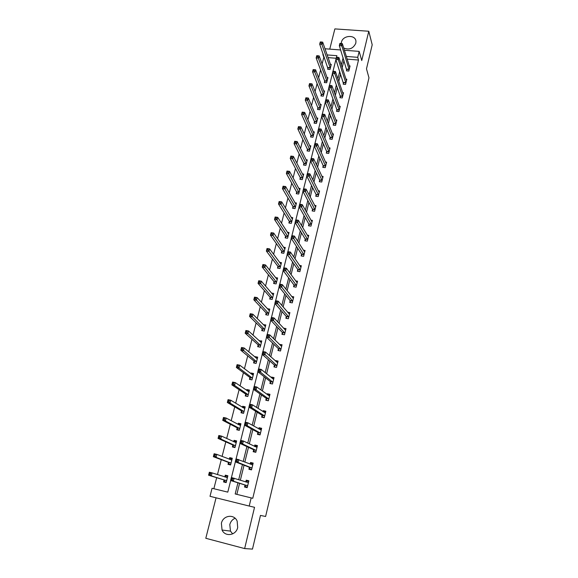 <?xml version="1.0" encoding="UTF-8"?>
<svg xmlns="http://www.w3.org/2000/svg" width="578" height="578" viewBox="0 0 578 578"><rect width="100%" height="100%" fill="white"/><g stroke="black" fill="none" stroke-linecap="round" stroke-linejoin="round"><path stroke-width="0.87" d="M343.7 48.017C349.199 50.199 353.237 48.603 355.802 43.234L355.954 41.479C355.81 34.377 342.848 35.034 341.446 42.172L341.273 43.473M232.659 533.884L230.47 531.11L229.798 524.578C230.629 521.544 232.392 519.434 235.087 518.249M221.388 523.307L222.053 530.033C225.167 537.208 236.106 535.466 237.695 527.504L237.161 521.154C234.227 513.676 223.036 515.229 221.388 523.307M324.337 57.316L323.825 57.273L322.871 54.585L323.088 53.754M216.056 497.81L205.797 538.284L244.639 548.573L252.478 549.1L260.476 515.417L265.605 516.486L368.974 77.82L366.488 68.847L372.203 44.781L368.786 31.248L334.872 28.9L329.749 49.13M347.14 59.137L358.505 60.04L252.759 498.301L251.184 497.882L249.212 506.053L210.009 496.307L212.061 488.28L227.783 492.138L230.687 480.542M323.825 57.273L322.105 64.013M320.595 69.945L318.615 77.727M317.12 83.579L315.082 91.591M313.608 97.364L311.513 105.593M310.061 111.287L307.901 119.747M306.477 125.354L304.259 134.06M302.85 139.58L300.567 148.524M299.187 153.95L296.846 163.141M295.481 168.48L293.075 177.923M291.738 183.168L289.267 192.864M287.952 198.016L285.416 207.972M284.13 213.022L281.522 223.245M280.265 228.202L277.584 238.692M276.349 243.54L273.604 254.313M272.397 259.06L269.579 270.107M268.402 274.745L265.512 286.081M264.356 290.611L261.393 302.243M260.266 306.651L257.224 318.586M256.126 322.878L253.012 335.117M251.943 339.293L248.75 351.843M247.716 355.896L244.436 368.764M243.432 372.687L240.072 385.887M239.104 389.68L235.658 403.206M234.719 406.869L231.186 420.733M230.29 424.266L226.67 438.478M225.803 441.867L222.089 456.425M221.266 459.669L217.458 474.596M216.671 477.695L213.86 488.721M336.165 58.255L328.044 57.612M224.033 480.116L223.57 481.958L226.171 482.587L227.884 475.781L225.283 475.159L224.828 476.951M228.462 462.545L228.007 464.358L230.6 464.965L232.291 458.246L229.704 457.646L229.3 459.228M232.847 445.168L232.392 446.96L234.979 447.553L236.648 440.906L234.068 440.328L233.714 441.715M237.182 427.995L236.734 429.765L239.306 430.335L240.954 423.768L238.389 423.204L238.085 424.411M241.459 411.016L241.019 412.771L243.576 413.321L245.209 406.825L242.659 406.283L242.399 407.302M245.693 394.232L245.26 395.966L247.81 396.494L249.421 390.078L246.878 389.558L246.669 390.388M249.884 377.636L249.45 379.356L251.986 379.862L253.583 373.518L251.047 373.012L250.881 373.67M254.017 361.228L253.59 362.926L256.119 363.418L257.701 357.146L255.173 356.655L255.05 357.139M258.113 345.008L257.687 346.684L260.208 347.154L261.769 340.955L259.175 340.789M262.159 328.961L261.74 330.616L264.247 331.078L265.793 324.937L263.25 324.634M266.162 313.095L265.75 314.735L268.243 315.176L269.774 309.107L267.303 308.674M270.121 297.403L269.709 299.021L272.202 299.447L273.705 293.443L271.458 293.068M274.037 281.883L273.632 283.487L276.111 283.892L277.599 277.953L275.533 277.621M277.91 266.53L277.505 268.12L279.976 268.51L281.45 262.636L279.535 262.333M281.739 251.343L281.341 252.911L283.798 253.287L285.257 247.478L283.48 247.211M285.525 236.323L285.135 237.876L287.584 238.237L289.029 232.486L287.367 232.248M289.275 221.461L288.884 223L291.326 223.339L292.757 217.653L291.196 217.436M292.981 206.758L292.598 208.275L295.026 208.607L296.442 202.979L294.975 202.784M296.651 192.214L296.276 193.717L298.696 194.027L300.09 188.464L298.71 188.284M300.285 177.814L299.91 179.303L302.316 179.606L303.703 174.094L302.395 173.935M303.876 163.574L303.508 165.041L305.906 165.33L307.272 159.882L306.029 159.738M307.431 149.478L307.062 150.93L309.454 151.205L310.812 145.815L309.627 145.678M310.95 135.527L310.588 136.972L312.965 137.232L314.309 131.892L313.182 131.77M314.432 121.72L314.071 123.15L316.448 123.396L317.77 118.114L316.693 118.006M317.878 108.057L317.524 109.473L319.887 109.704L321.202 104.474L320.169 104.38M321.289 94.532L320.942 95.934L323.29 96.15L324.59 90.977L323.608 90.891M324.67 81.151L324.316 82.531L326.664 82.741L327.95 77.618L327.004 77.531M328.008 67.901L327.661 69.266L330.002 69.461L331.273 64.389L330.363 64.317M343.982 60.372L342.19 67.626M340.637 73.919L338.787 81.404M337.256 87.603L335.356 95.319M333.846 101.432L331.88 109.387M330.392 115.412L328.369 123.605M326.91 129.537L324.822 137.983M323.384 143.814L321.238 152.513M319.822 158.242L317.611 167.194M316.224 172.829L313.948 182.041M312.582 187.568L310.241 197.055M308.905 202.473L306.499 212.234M305.184 217.545L302.706 227.58M301.427 232.782L298.877 243.1M297.627 248.186L295.004 258.792M293.776 263.763L291.088 274.666M289.889 279.514L287.121 290.72M285.958 295.437L283.119 306.954M281.985 311.549L279.066 323.384M277.96 327.842L274.962 339.994M273.893 344.329L270.815 356.807M269.774 360.997L266.617 373.814M265.613 377.86L262.369 391.017M261.401 394.926L258.07 408.429M257.145 412.193L253.72 426.051M252.832 429.656L249.32 443.882M248.468 447.336L244.862 461.93M244.053 465.218L240.354 480.195M239.581 483.324L236.857 494.363M244.993 485.173L244.537 487.03L247.182 487.666L248.858 480.802L246.214 480.174L245.78 481.958M249.335 467.429L248.887 469.264L251.517 469.885L253.178 463.094L250.549 462.487L250.158 464.055M255.902 451.931L254.176 451.534L255.816 452.285L257.441 445.595L254.826 445.009L254.493 446.361M255.808 452.299L253.186 451.707L253.626 449.894M257.875 432.561L257.434 434.353L260.049 434.931L261.661 428.298L259.06 427.727L258.778 428.876M262.072 415.43L261.639 417.193L264.24 417.757L265.837 411.204L263.243 410.647L263.012 411.594M266.22 398.488L265.793 400.236L268.38 400.778L269.962 394.297L267.376 393.77L267.195 394.514M270.316 381.747L269.897 383.474L272.476 383.994L274.037 377.586L271.465 377.073L271.328 377.629M274.377 365.188L273.958 366.9L276.522 367.398L278.069 361.069L275.504 360.571L275.417 360.939M278.379 348.823L277.967 350.514L280.525 350.99L282.05 344.734L279.456 344.437M282.346 332.639L281.934 334.308L284.484 334.77L285.994 328.579L283.458 328.123M286.262 316.628L285.857 318.283L288.393 318.731L289.889 312.611L287.591 312.207M290.142 300.806L289.737 302.439L292.266 302.865L293.74 296.817L291.644 296.463M293.971 285.149L293.581 286.767L296.095 287.179L297.554 281.19L295.625 280.879M297.764 269.666L297.374 271.27L299.881 271.667L301.326 265.743L299.541 265.461M301.514 254.356L301.131 255.938L303.623 256.321L305.054 250.462L303.392 250.209M305.227 239.205L304.844 240.773L307.323 241.142L308.739 235.34L307.193 235.116M308.898 224.228L308.515 225.774L310.986 226.121L312.387 220.391L310.935 220.189M312.525 209.402L312.149 210.934L314.613 211.266L316 205.595L314.627 205.414M316.115 194.735L315.747 196.253L318.196 196.571L319.569 190.957L318.276 190.798M319.67 180.228L319.302 181.723L321.744 182.034L323.102 176.478L321.881 176.326M323.181 165.872L322.82 167.353L325.255 167.642L326.599 162.151L325.436 162.013M326.664 151.667L326.303 153.134L328.73 153.408L330.052 147.975L328.954 147.852M330.103 137.607L329.749 139.06L332.162 139.32L333.477 133.944L332.429 133.829M333.513 123.692L333.159 125.13L335.565 125.383L336.866 120.058L335.861 119.957M336.887 109.928L336.533 111.352L338.932 111.583L340.218 106.316L339.257 106.222M340.218 96.302L339.878 97.711L342.263 97.935L343.534 92.718L342.617 92.632M343.527 82.813L343.18 84.207L345.557 84.417L346.822 79.258L345.94 79.179M346.793 69.468L346.453 70.841L348.823 71.043L350.066 65.935L349.228 65.863M344.394 50.25L359.162 51.384L361.749 60.567L368.786 31.248M359.162 51.384L357.724 57.33L346.309 56.427M358.505 60.04L357.724 57.33M244.639 548.573L254.537 507.303L249.212 506.053M324.988 48.762L340.688 49.968M336.504 57.265L336.895 55.69L327.112 54.917M323.391 54.621L322.871 54.585M231.438 477.522L235.354 461.851M236.106 458.86L239.971 443.384M240.708 440.429L244.53 425.148M245.26 422.222L249.031 407.136M249.761 404.239L253.482 389.341M254.204 386.465L257.882 371.755M258.59 368.909L262.224 354.386M262.925 351.569L266.516 337.22M267.209 334.424L270.757 320.248M271.45 317.488L274.947 303.486M275.634 300.748L279.087 286.912M279.766 284.203L283.184 270.533M283.856 267.845L287.23 254.349M287.902 251.683L291.233 238.338M291.897 235.701L295.192 222.516M295.842 219.9L299.101 206.873M299.751 204.28L302.966 191.405M303.609 188.833L306.788 176.109M307.431 173.566L310.574 160.987M311.202 158.466L314.309 146.032M314.938 143.532L318.008 131.242M318.63 128.757L321.664 116.612M322.278 114.148L325.284 102.14M325.891 99.698L328.86 87.827M329.467 85.407L332.401 73.666M333 71.26L335.905 59.657M237.941 482.811L235.188 493.952L251.184 497.882M343.13 57.677L341.323 64.96M339.763 71.282L337.899 78.796M336.36 85.024L334.445 92.776M332.921 98.917L330.948 106.908M329.453 112.956L327.415 121.192M325.941 127.146L323.839 135.628M322.394 141.487L320.226 150.222M318.803 155.981L316.578 164.983M315.176 170.64L312.886 179.903M311.513 185.451L309.158 194.981M307.807 200.429L305.379 210.233M304.064 215.572L301.564 225.658M300.271 230.882L297.706 241.257M296.442 246.365L293.805 257.029M292.569 262.022L289.86 272.982M288.653 277.852L285.864 289.123M284.694 293.862L281.826 305.444M280.684 310.061L277.743 321.953M276.631 326.44L273.611 338.665M272.534 343.014L269.427 355.564M268.38 359.776L265.194 372.666M264.189 376.74L260.916 389.969M259.941 393.893L256.581 407.476M255.649 411.261L252.196 425.198M251.3 428.825L247.76 443.131M246.9 446.606L243.266 461.287M242.449 464.596L238.721 479.661M248.8 481.033L246.214 480.174M227.826 475.99L225.283 475.159M232.19 458.629L229.704 457.646M253.07 463.52L250.549 462.487M236.51 441.462L234.068 440.328M257.297 446.202L254.826 445.009M240.773 424.49L238.389 423.204M261.473 429.093L259.06 427.727M244.942 407.685L242.659 406.283M265.36 412.02L263.243 410.647M248.887 390.938L246.878 389.558M269.24 395.128L267.376 393.77M252.853 374.392L251.047 373.012M273.134 378.438L271.465 377.073M256.827 358.049L255.173 356.655M277.028 361.951L275.504 360.571M260.779 341.887L259.255 340.485M280.908 345.651L279.499 344.257M264.71 325.913L263.286 324.489M247.283 487.254L245.563 486.727L247.305 487.153M245.816 481.973L246.958 481.033L248.699 481.452M245.563 486.727L244.862 484.971L230.586 480.506L231.345 477.5L248.403 482.652M232.594 478.714L234.112 478.165L233.36 481.178L230.586 480.506L231.186 479.661L232.291 479.928L232.594 478.714L231.482 478.454L231.186 479.661M247.63 485.816L233.36 481.178L232.291 479.928M231.345 477.5L231.482 478.454M227.718 476.424L226.085 476.034L224.864 476.958M226.301 482.074L224.661 481.676L226.28 482.16M227.421 477.616L212.09 472.883L211.317 475.867L208.593 475.21L223.888 479.913L224.661 481.676M209.142 474.357L208.593 475.21L209.359 472.233L212.09 472.883L210.544 473.425L209.453 473.165L209.142 474.357L210.233 474.625L210.544 473.425M210.233 474.625L211.317 475.867L226.634 480.744M209.453 473.165L209.359 472.233M251.575 469.668L249.891 469.025L251.625 469.437M250.339 464.127L251.271 463.397L253.005 463.802M249.891 469.025L249.212 467.219L235.26 461.815L236.005 458.838L252.731 464.922M252.665 464.972L252.138 464.849L252.665 464.972M237.269 460.001L238.765 459.481L238.028 462.458L235.26 461.815L235.86 460.933L236.966 461.193L237.269 460.001L236.164 459.741L235.86 460.933M251.965 468.05L238.028 462.458L236.966 461.193M236.005 458.838L236.164 459.741M254.797 446.505L255.534 445.97L257.261 446.361M254.176 451.534L253.504 449.677L239.877 443.348L240.614 440.407L243.367 441.021L257 447.401M241.879 441.513L243.367 441.021L242.63 443.969L239.877 443.348L240.484 442.445L241.582 442.69L241.879 441.513L240.78 441.267L240.484 442.445M256.249 450.493L242.63 443.969L241.582 442.69M240.614 440.407L240.78 441.267M232.11 458.946L230.485 458.564L229.466 459.293M230.709 464.524L229.083 464.141L230.658 464.726M231.836 460.052L216.837 454.387L216.078 457.335L213.361 456.699L228.324 462.328L229.083 464.141M213.918 455.818L213.361 456.699L214.12 453.752L216.837 454.387L214.221 454.64L213.918 455.818L215.009 456.078L215.312 454.893M215.009 456.078L216.078 457.335L231.056 463.151M231.771 460.102L231.2 459.965L231.771 460.102M214.221 454.64L214.12 453.752M236.46 441.664L234.834 441.296L234.011 441.852M235.073 447.177L233.447 446.808L234.993 447.488M236.2 442.697L221.533 436.115L220.782 439.027L218.072 438.413L232.71 444.944L233.447 446.808M218.636 437.51L218.072 438.413L218.824 435.501L221.533 436.115L218.939 436.347L218.636 437.51L219.719 437.756L220.023 436.585M219.719 437.756L220.782 439.027L235.427 445.754M218.939 436.347L218.824 435.501M259.421 434.786L258.402 434.244L260.122 434.62M259.204 429.114L259.746 428.746L261.466 429.122M258.402 434.244L257.752 432.33L244.443 425.105L245.166 422.2L247.904 422.793L261.227 430.083M246.438 423.248L247.904 422.793L247.182 425.704L244.443 425.105L245.05 424.173L246.149 424.411L246.438 423.248L245.339 423.009L245.05 424.173M260.483 433.139L247.182 425.704L246.149 424.411M245.166 422.2L245.339 423.009M263.2 417.533L262.585 417.15L264.298 417.518M263.546 411.941L265.62 412.078M262.585 417.15L261.957 415.192L248.945 407.085L249.667 404.217L252.391 404.788L265.403 412.967M250.939 405.214L252.391 404.788L251.676 407.663L248.945 407.085L249.559 406.132L250.65 406.363L250.939 405.214L249.848 404.983L249.559 406.132M264.666 415.979L251.676 407.663L250.65 406.363M249.667 404.217L249.848 404.983M267.079 400.503L268.423 400.605M267.845 394.984L269.731 395.229M266.718 400.251L266.104 398.242L253.395 389.283L254.103 386.451L256.82 387L269.536 396.046M255.382 387.39L256.82 387L256.112 389.839L253.395 389.283L254.017 388.3L255.1 388.524L255.382 387.39L254.298 387.166L254.017 388.3M268.806 399.03L256.112 389.839L255.1 388.524M254.103 386.451L254.298 387.166M240.751 424.584L239.133 424.23L238.497 424.628M239.379 430.032L237.76 429.678L238.859 430.242M240.506 425.538L226.164 418.06L225.427 420.943L222.732 420.351L237.045 427.763L237.76 429.678M223.296 419.418L222.732 420.351L223.476 417.475L226.164 418.06L223.592 418.27L223.296 419.418L224.38 419.657L224.676 418.501M224.38 419.657L225.427 420.943L239.747 428.565M223.592 418.27L223.476 417.475M244.993 407.692L242.926 407.62M243.641 413.082L242.03 412.743L242.695 413.133M244.769 408.574L230.745 400.229L230.015 403.068L227.335 402.505L241.337 410.777L242.03 412.743M227.905 401.551L227.335 402.505L228.064 399.665L230.745 400.229L228.194 400.41L227.905 401.551L228.975 401.775L229.271 400.641M228.975 401.775L230.015 403.068L244.017 411.565M228.194 400.41L228.064 399.665M249.19 390.995L247.305 390.822M247.854 396.327L246.64 396.255M248.988 391.805L235.268 382.607L234.545 385.418L231.879 384.869L245.571 393.986L246.25 395.995M232.45 383.893L231.879 384.869L232.602 382.065L235.268 382.607L232.739 382.766L232.45 383.893L233.519 384.11L233.808 382.99M233.519 384.11L234.545 385.418L248.244 394.76M232.739 382.766L232.602 382.065M253.337 374.486L251.625 374.226M252.015 379.76L250.621 379.587M253.157 375.223L239.74 365.195L239.025 367.976L236.366 367.449L249.761 377.383L250.419 379.435M236.944 366.445L236.366 367.449L237.081 364.675L239.74 365.195L237.233 365.339L236.944 366.445L238.013 366.662L238.295 365.549M238.013 366.662L239.025 367.976L252.42 378.149M237.233 365.339L237.081 364.675M257.441 358.165L255.931 357.876M256.133 363.374L254.609 363.121M257.275 358.837L244.162 347.992L243.454 350.738L240.809 350.232L253.901 360.968L254.544 363.063M241.387 349.213L240.809 350.232L241.51 347.494L244.162 347.992L241.669 348.115L241.387 349.213L242.449 349.415L242.731 348.31M242.449 349.415L256.545 361.72M241.669 348.115L241.51 347.494M261.502 342.024L260.266 341.793M261.35 342.624L248.526 330.992L247.832 333.701L245.195 333.217L257.998 344.734L258.612 346.858M245.78 332.177L245.195 333.217L245.888 330.508L248.526 330.992L246.055 331.086L245.78 332.177L246.835 332.372L247.117 331.281M246.835 332.372L260.627 345.478M246.055 331.086L245.888 330.508M265.512 326.057L264.493 325.876M265.374 326.592L252.839 314.186L252.153 316.867L249.53 316.404L262.044 328.687L262.629 330.782M250.115 315.335L249.53 316.404L250.216 313.724L252.839 314.186L250.39 314.266L250.115 315.335L251.17 315.523L251.444 314.454M251.17 315.523L264.666 329.417M250.39 314.266L250.216 313.724M269.478 310.27L268.64 310.126M269.362 310.74L257.102 297.583L256.422 300.228L253.807 299.78L266.053 312.814L266.603 314.887M254.407 298.696L253.807 299.78L254.493 297.135L257.102 297.583L254.674 297.641L254.407 298.696L255.447 298.877L255.722 297.815M255.447 298.877L268.654 313.536M254.674 297.641L254.493 297.135M273.401 294.657L272.715 294.542M273.3 295.062L261.321 281.168L260.649 283.784L258.048 283.357L270.013 297.114L270.533 299.166M258.641 282.252L258.048 283.357L258.72 280.742L261.321 281.168L258.908 281.204L258.641 282.252L259.681 282.425L259.956 281.378M259.681 282.425L272.606 297.829M258.908 281.204L258.72 280.742M277.281 279.217L276.718 279.123M277.194 279.557L265.49 264.941L264.825 267.527L262.231 267.115L273.929 281.587L274.427 283.617M262.831 265.996L262.231 267.115L262.896 264.529L265.49 264.941L263.098 264.955L262.831 265.996L263.871 266.162L264.132 265.121M263.871 266.162L276.508 282.288M263.098 264.955L262.896 264.529M281.125 263.936L280.67 263.864M281.053 264.218L269.608 248.901L268.951 251.459L266.371 251.062L277.808 266.227L278.271 268.235M266.971 249.92L266.371 251.062L267.029 248.511L269.608 248.901L267.231 248.901L266.971 249.92L268.004 250.079L268.271 249.053M268.004 250.079L280.373 266.92M267.231 248.901L267.029 248.511M284.918 248.829L284.557 248.771M284.867 249.046L273.683 233.042L273.033 235.571L270.461 235.195L281.638 251.033L282.086 253.027M271.068 234.032L270.461 235.195L271.111 232.667L273.683 233.042L271.328 233.021L271.068 234.032L272.094 234.184L272.354 233.172M272.094 234.184L284.195 251.719M288.639 234.032L277.707 217.364L277.064 219.864L274.507 219.503L285.431 236.005L285.85 237.977M275.114 218.325L274.507 219.503L275.15 217.003L277.707 217.364L275.366 217.321L275.114 218.325L276.139 218.47L276.392 217.465M276.139 218.47L287.974 236.684M292.367 219.185L281.688 201.859L281.053 204.33L278.502 203.991L289.181 221.136L289.585 223.094M279.116 202.791L278.502 203.991L279.138 201.52L281.688 201.859L279.369 201.801L279.116 202.791L280.135 202.929L280.388 201.939M280.135 202.929L291.709 221.808M296.059 204.496L285.626 186.528L284.997 188.977L282.454 188.645L292.894 206.425L293.277 208.369M283.068 187.438L282.454 188.645L283.09 186.203L285.626 186.528L283.321 186.456L283.068 187.438L284.087 187.568L284.34 186.586M284.087 187.568L295.409 207.09M299.715 189.96L289.52 171.37L288.899 173.79L286.37 173.479L296.565 191.874L296.926 193.796M286.984 172.251L286.37 173.479L286.991 171.059L289.52 171.37L287.23 171.283L286.984 172.251L287.996 172.374L288.249 171.406M287.996 172.374L299.072 192.525M303.327 175.582L293.364 156.378L292.75 158.769L290.235 158.473L300.199 177.475L300.546 179.382M290.857 157.23L290.235 158.473L290.85 156.082L293.364 156.378L291.102 156.27L290.857 157.23L291.861 157.346L292.107 156.392M291.861 157.346L302.691 178.118M306.904 161.349L297.171 141.552L296.565 143.915L294.058 143.633L303.79 163.22L304.122 165.12M294.679 142.376L294.058 143.633L294.672 141.27L297.171 141.552L294.925 141.429L294.679 142.376L295.683 142.491L295.929 141.538M295.683 142.491L306.275 163.856M310.444 147.267L300.943 126.885L300.343 129.226L297.843 128.959L307.351 149.124L307.662 151.002M298.465 127.687L297.843 128.959L298.443 126.625L300.943 126.885L298.71 126.748L298.465 127.687L299.469 127.789L299.707 126.857M299.469 127.789L309.822 149.753M270.988 383.691L272.498 383.886M272.086 378.243L273.799 378.568M270.8 383.546L270.208 381.487L257.795 371.69L258.496 368.894L261.198 369.421L273.618 379.312M259.775 369.783L261.198 369.421L260.497 372.225L257.795 371.69L258.417 370.693L259.5 370.903L259.775 369.783L258.698 369.573L258.417 370.693M272.895 382.26L260.497 372.225L259.5 370.903M258.496 368.894L258.698 369.573M274.904 367.088L276.53 367.355M276.407 361.828L277.816 362.103M274.839 367.03L274.268 364.928L262.145 354.314L262.831 351.547L265.519 352.06L277.65 362.774M264.117 352.385L265.519 352.06L264.832 354.827L262.145 354.314L262.766 353.288L263.843 353.498L264.117 352.385L263.041 352.183L262.766 353.288M276.941 365.686L263.843 353.498M262.831 351.547L263.041 352.183M280.641 345.601L281.789 345.817M278.827 350.673L278.278 348.548L266.436 337.14L267.115 334.409L269.796 334.9L281.638 346.417M268.409 335.197L269.796 334.9L269.117 337.631L266.436 337.14L267.058 336.093L268.134 336.295L268.409 335.197L267.332 335.002L267.058 336.093M280.937 349.3L268.134 336.295M267.115 334.409L267.332 335.002M284.773 329.539L285.72 329.713M282.765 334.46L282.245 332.357L270.677 320.169L271.357 317.466L274.023 317.943L285.583 330.248M272.643 318.211L274.023 317.943L273.343 320.646L270.677 320.169L271.306 319.107L272.375 319.294L272.643 318.211L271.581 318.023L271.306 319.107M284.889 333.101L272.375 319.294M271.357 317.466L271.581 318.023M288.819 313.652L289.6 313.789M286.659 318.427L286.168 316.347L274.875 303.399L275.54 300.726L278.191 301.181L289.484 314.259M276.833 301.427L278.191 301.181L277.527 303.855L274.875 303.399L275.504 302.316L276.566 302.496L276.833 301.427L275.771 301.246L275.504 302.316M288.798 317.076L276.566 302.496M275.54 300.726L275.771 301.246M292.8 297.93L293.443 298.038M290.51 302.569L290.04 300.509L279.015 286.825L279.673 284.181L282.317 284.622L293.342 298.443M280.973 284.831L282.317 284.622L281.659 287.259L279.015 286.825L279.651 285.72L280.713 285.893L280.973 284.831L279.918 284.658L279.651 285.72M292.663 301.232L280.713 285.893M279.673 284.181L279.918 284.658M296.716 282.375L297.244 282.461M294.318 286.89L293.877 284.853L283.112 270.439L283.762 267.831L286.399 268.25L297.157 282.808M285.062 268.438L286.399 268.25L285.749 270.858L283.112 270.439L283.747 269.312L284.802 269.478L285.062 268.438L284.015 268.271L283.747 269.312M296.485 285.561L284.802 269.478M283.762 267.831L284.015 268.271M300.574 266.993L301.001 267.058M298.089 271.378L297.677 269.362L287.165 254.241L287.808 251.668L290.423 252.066L300.936 267.339M289.108 252.225L290.423 252.066L289.78 254.645L287.165 254.241L287.801 253.099L288.856 253.258L289.108 252.225L288.061 252.066L287.801 253.099M300.271 270.063L288.856 253.258M287.808 251.668L288.061 252.066M301.817 256.04L301.427 254.045L291.168 238.237L291.803 235.687L294.412 236.07L304.664 252.037M293.111 236.2L294.412 236.07L293.776 238.62L291.168 238.237L291.811 237.074L292.851 237.226L293.111 236.2L292.063 236.048L291.811 237.074M304.006 254.732L292.851 237.226M291.803 235.687L292.063 236.048M305.509 240.874L305.141 238.887L295.12 222.407L295.755 219.886L298.349 220.254L308.356 236.908M297.063 220.363L298.349 220.254L297.721 222.776L295.12 222.407L295.77 221.222L296.81 221.374L297.063 220.363L296.023 220.218L295.77 221.222M307.706 239.574L296.81 221.374M309.165 225.861L308.811 223.896L299.036 206.758L299.657 204.265L302.243 204.612L312.012 221.93M300.972 204.699L302.243 204.612L301.622 207.112L299.036 206.758L299.686 205.558L300.719 205.696L300.972 204.699L299.931 204.561L299.686 205.558M311.369 224.575L300.719 205.696M312.777 211.021L312.445 209.07L302.901 191.289L303.522 188.825L306.094 189.158L315.624 207.126M304.83 189.216L306.094 189.158L305.48 191.621L302.901 191.289L303.551 190.068L304.584 190.205L304.83 189.216L303.797 189.085L303.551 190.068M314.988 209.735L304.584 190.205M316.354 196.332L316.036 194.396L306.73 175.987L307.337 173.552L309.902 173.87L319.201 192.474M308.652 173.906L309.902 173.87L309.295 176.304L306.73 175.987L307.38 174.758L308.406 174.881L308.652 173.906L307.626 173.783L307.38 174.758M318.565 195.053L308.406 174.881M319.894 181.795L319.591 179.881L310.509 160.865L311.116 158.451L313.666 158.748L322.734 177.973M312.431 158.769L313.666 158.748L313.066 161.161L310.509 160.865L311.166 159.615L312.192 159.73L312.431 158.769L311.405 158.647L311.166 159.615M322.112 180.531L312.192 159.73M323.391 167.425L323.109 165.518L314.251 145.902L314.851 143.517L317.394 143.799L326.238 163.632M316.166 143.792L317.394 143.799L316.795 146.183L314.251 145.902L314.909 144.637L315.928 144.746L316.166 143.792L315.147 143.684L314.909 144.637M325.616 166.161L315.928 144.746M326.859 153.192L326.592 151.306L317.951 131.105L318.543 128.749L321.072 129.017L329.698 149.435M319.858 128.988L321.072 129.017L320.487 131.372L317.951 131.105L318.608 129.826L319.627 129.934L319.858 128.988L318.846 128.88L318.608 129.826M329.084 151.942L319.627 129.934M330.291 139.117L330.038 137.246L321.614 116.474L322.192 114.141L324.713 114.393L333.123 135.389M323.514 114.343L324.713 114.393L324.135 116.727L321.614 116.474L322.271 115.174L323.283 115.275L323.514 114.343L322.502 114.242L322.271 115.174M332.516 137.867L323.283 115.275M333.687 125.188L333.448 123.331L325.226 101.995L325.804 99.691L328.318 99.929L336.512 121.496M327.126 99.857L328.318 99.929L327.74 102.241L325.226 101.995L325.891 100.688L326.895 100.782L327.126 99.857L326.122 99.763L325.891 100.688M335.919 123.945L326.895 100.782M313.948 133.33L304.664 112.385L304.071 114.697L301.586 114.444L310.87 135.165L311.166 137.029M302.207 113.151L301.586 114.444L302.178 112.132L304.664 112.385L302.446 112.226L302.207 113.151L303.204 113.252L303.443 112.327M303.204 113.252L313.334 135.787M317.416 119.538L308.349 98.036L307.763 100.319L305.285 100.088L314.353 121.358L314.642 123.208M305.914 98.78L305.285 100.088L305.878 97.798L308.349 98.036L306.152 97.863L305.914 98.78L306.904 98.874L307.142 97.957M306.904 98.874L316.802 121.965M337.046 111.402L336.822 109.553L328.81 87.675L329.381 85.4L331.88 85.623L339.871 107.739M330.703 85.53L331.88 85.623L331.31 87.907L328.81 87.675L329.474 86.353L330.479 86.447L330.703 85.53L329.698 85.443L329.474 86.353M339.279 110.16L330.479 86.447M320.848 105.882L311.997 83.839L311.412 86.1L308.948 85.884L317.806 107.689L318.073 109.524M309.577 84.561L308.948 85.884L309.533 83.615L311.997 83.839L309.808 83.658L309.577 84.561L310.567 84.648L310.798 83.745M310.567 84.648L320.241 108.288M342.61 96.526L334.843 73.731L335.406 71.47L343.195 94.12M340.377 97.754L340.16 95.926L332.35 73.514L332.914 71.26L333.015 72.178L334.012 72.264L334.243 71.354L333.239 71.275M334.012 72.264L334.843 73.731L332.35 73.514L333.015 72.178M335.406 71.47L334.243 71.354M324.244 92.372L315.602 69.793L315.024 72.04L312.568 71.824L321.216 94.156L321.476 95.984M313.204 70.494L312.568 71.824L313.146 69.591L313.204 70.494L314.186 70.581L314.418 69.685L313.435 69.598M314.186 70.581L323.644 94.756M314.418 69.685L315.602 69.793M345.897 83.022L338.34 59.7L338.896 57.468L346.482 80.645M343.672 84.251L335.854 59.505L336.41 57.273L336.519 58.154L337.516 58.233L337.74 57.338L336.743 57.258M337.516 58.233L338.34 59.7L335.854 59.505L336.519 58.154M338.896 57.468L337.74 57.338M327.603 78.998L319.172 55.907L318.601 58.118L316.152 57.923L324.598 80.768L324.843 82.575M316.787 56.579L316.152 57.923L316.722 55.712L316.787 56.579L317.77 56.658L317.994 55.77L317.019 55.69M317.77 56.658L327.011 81.353M317.994 55.77L319.172 55.907M349.163 69.663L341.793 45.828L342.342 43.617L349.733 67.308M346.93 70.884L339.322 45.64L339.871 43.437L339.987 44.275L340.977 44.347L341.201 43.466L340.211 43.393M340.977 44.347L341.793 45.828L339.322 45.64L339.987 44.275M342.342 43.617L341.201 43.466M330.934 65.755L322.697 42.158L322.134 44.354L319.699 44.166L328.174 69.309M320.335 42.808L319.699 44.166L320.263 41.977L320.335 42.808L321.31 42.88L321.534 42.006L320.559 41.934M321.31 42.88L330.341 68.096M321.534 42.006L322.697 42.158M247.601 485.73L244.956 485.094M247.507 485.614L244.862 484.971M226.236 477.399L227.356 477.666M223.888 479.913L226.497 480.542M223.997 480.036L226.598 480.665M251.936 467.963L249.306 467.349M251.842 467.833L249.212 467.219M256.22 450.406L253.598 449.807M256.126 450.269L253.504 449.677M228.324 462.328L230.918 462.935M228.433 462.458L231.027 463.065M235.752 442.654L236.135 442.741M232.71 444.944L235.297 445.537M232.818 445.082L235.398 445.667M260.454 433.045L257.846 432.474M260.367 432.908L257.752 432.33M264.645 415.893L262.044 415.336M264.551 415.748L261.957 415.192M268.777 398.936L266.191 398.394M268.691 398.777L266.104 398.242M237.045 427.763L239.617 428.334M237.146 427.908L239.718 428.471M241.337 410.777L243.894 411.326M241.431 410.929L243.988 411.471M245.571 393.986L248.121 394.514M245.664 394.138L248.215 394.666M249.761 377.383L252.297 377.896M249.855 377.542L252.391 378.055M253.901 360.968L256.43 361.46M253.995 361.134L256.516 361.626M257.998 344.734L260.512 345.211M258.084 344.907L260.606 345.384M262.044 328.687L264.558 329.142M262.13 328.86L264.637 329.316M266.053 312.814L268.546 313.247M266.133 312.994L268.633 313.435M270.013 297.114L272.498 297.533M270.092 297.302L272.585 297.721M273.929 281.587L276.407 281.992M274.008 281.775L276.486 282.18M277.808 266.227L280.272 266.617M277.881 266.422L280.352 266.812M281.638 251.033L284.094 251.408M281.717 251.235L284.174 251.611M285.431 236.005L287.88 236.366M285.503 236.214L287.952 236.568M289.181 221.136L291.623 221.482M289.253 221.352L291.688 221.692M292.894 206.425L295.322 206.758M292.967 206.642L295.394 206.975M296.565 191.874L298.985 192.185M296.63 192.098L299.05 192.409M300.199 177.475L302.605 177.771M300.264 177.699L302.67 177.995M303.79 163.22L306.196 163.509M303.855 163.451L306.261 163.74M307.351 149.124L309.743 149.391M307.417 149.355L309.801 149.63M272.874 382.166L270.294 381.646M272.787 382.007L270.208 381.487M276.913 365.592L274.348 365.094M276.833 365.426L274.268 364.928M280.915 349.206L278.358 348.722M280.836 349.033L278.278 348.548M284.867 333L282.324 332.538M284.788 332.82L282.245 332.357M288.776 316.975L286.24 316.527M288.704 316.795L286.168 316.347M292.641 301.131L290.12 300.697M292.569 300.943L290.04 300.509M296.463 285.453L293.956 285.041M296.391 285.265L293.877 284.853M300.249 269.955L297.742 269.558M300.177 269.76L297.677 269.362M303.992 254.623L301.492 254.248M303.92 254.421L301.427 254.045M307.691 239.458L305.206 239.097M307.619 239.249L305.141 238.887M311.347 224.459L308.876 224.112M311.282 224.25L308.811 223.896M314.967 209.619L312.503 209.287M314.909 209.402L312.445 209.07M318.55 194.938L316.101 194.62M318.492 194.714L316.036 194.396M322.098 180.415L319.656 180.112M322.033 180.184L319.591 179.881M325.602 166.038L323.167 165.749M325.544 165.807L323.109 165.518M329.07 151.819L326.649 151.544M329.012 151.581L326.592 151.306M332.502 137.745L330.089 137.485M332.451 137.506L330.038 137.246M335.905 123.822L333.499 123.569M335.847 123.576L333.448 123.331M310.87 135.165L313.254 135.425M310.935 135.404L313.312 135.664M314.353 121.358L316.73 121.604M314.418 121.604L316.787 121.842M339.264 110.037L336.873 109.806M339.214 109.791L336.822 109.553M317.806 107.689L320.169 107.92M317.864 107.934L320.226 108.165M342.595 96.396L340.211 96.179M342.544 96.143L340.16 95.926M321.216 94.156L323.572 94.38M321.274 94.409L323.629 94.633M345.89 82.9L343.513 82.69M345.839 82.64L343.462 82.43M324.598 80.768L326.938 80.978M324.655 81.021L326.996 81.231M349.148 69.533L346.778 69.338M349.098 69.273L346.735 69.078M327.943 67.51L330.276 67.705M327.993 67.77L330.327 67.966M222.053 530.033L230.47 531.11M226.352 477.435L227.342 477.674"/></g></svg>
